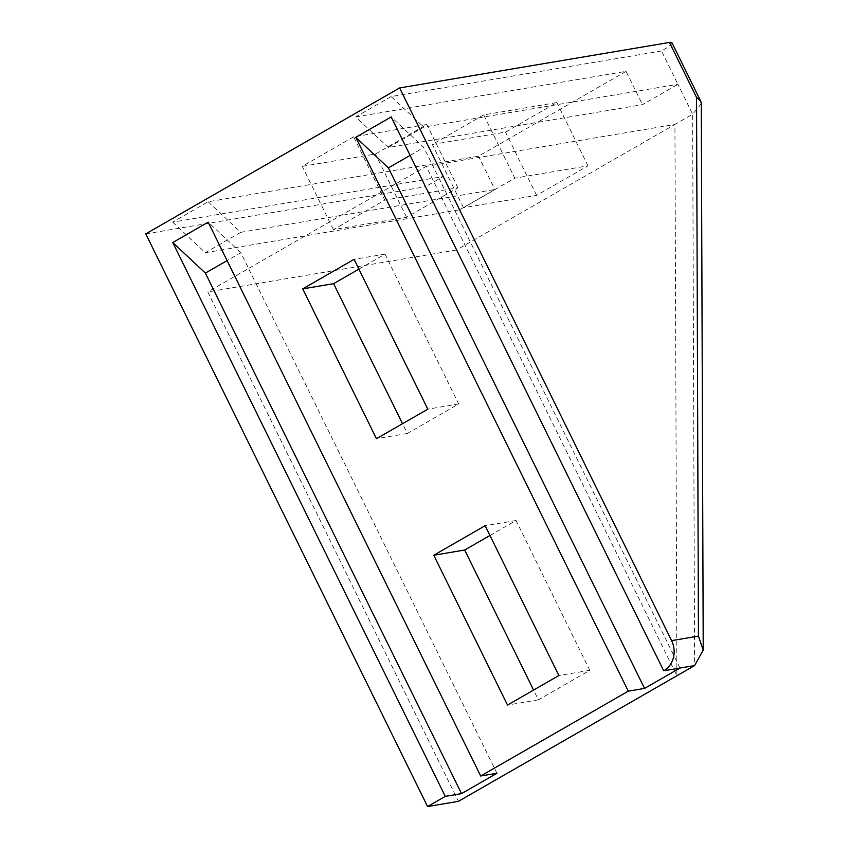<?xml version="1.0" encoding="UTF-8"?>
<svg xmlns="http://www.w3.org/2000/svg" width="849" height="849" viewBox="0 0 849 849"><rect width="100%" height="100%" fill="white"/><g stroke="black" fill="none" stroke-linecap="round" stroke-linejoin="round"><path stroke-width="0.64" stroke-dasharray="4.25 3.18" d="M671.941 42.705A22.477 3.12 -26.2 0 1 661.52 50.993L677.905 84.284L642.481 104.65L388.333 147.482L423.757 127.117L677.905 84.284L692.646 114.244L674.934 124.432L676.886 675.762L426.23 166.351L207.782 291.929L458.449 801.339M701.295 103.652L692.646 114.244L694.599 665.584M679.975 668.046L423.831 147.503L391.198 116.95M661.52 50.993L391.124 96.563L423.757 127.117M391.124 96.563L355.699 116.929L388.333 147.482M355.699 116.929L626.095 71.348L642.481 104.65M410.109 155.388L423.831 147.503M626.095 71.348L478.496 156.205L208.101 201.775L172.676 222.141L443.082 176.571L425.37 186.748L456.497 250.009L674.934 124.432L426.23 166.351M443.082 176.571L459.458 209.862L494.882 189.497L478.496 156.205M145.773 233.878L425.37 186.748M483.697 114.902L432.332 144.436L505.484 132.104L556.848 102.57L483.697 114.902L514.823 178.163L463.458 207.697L536.61 195.366L587.975 165.831L514.823 178.163M353.651 136.827L302.286 166.351L375.438 154.019L426.803 124.495L353.651 136.827L384.788 200.088L333.424 229.612L406.565 217.28L457.929 187.756L384.788 200.088M456.497 250.009L207.782 291.929M358.904 269.122L384.979 254.138L458.704 403.965L407.34 433.489L402.522 423.715M489.969 535.486L516.043 520.501L589.768 670.328L538.404 699.852L533.586 690.067M384.979 254.138L354.086 259.338M458.704 403.965L427.811 409.176M407.34 433.489L376.447 438.7M516.043 520.501L485.15 525.701M589.768 670.328L558.875 675.528M538.404 699.852L507.511 705.063M587.975 165.831L556.848 102.57M463.458 207.697L432.332 144.436M536.61 195.366L505.484 132.104M457.929 187.756L426.803 124.495M333.424 229.612L302.286 166.351M406.565 217.28L375.438 154.019M172.676 222.141L205.32 252.694L459.458 209.862M496.952 773.269L240.808 252.715L227.086 260.611M240.808 252.715L208.175 222.162M208.101 201.775L240.745 232.329L494.882 189.497M240.745 232.329L205.32 252.694"/><path stroke-width="1.27" d="M399.635 87.935L669.479 42.45A22.477 3.12 -26.2 0 1 671.941 42.705L700.712 101.18L701.295 103.652L703.227 650.101L694.599 665.584L458.449 801.339L427.567 806.55L145.773 233.878L399.635 87.935L671.601 640.634L698.44 636.103L703.227 650.101M698.44 636.103L696.541 97.433L700.712 101.18M628.292 691.15L644.55 688.412L679.975 668.046L663.716 670.795L391.198 116.95L355.773 137.315L628.292 691.15L480.693 776.007L208.175 222.162L172.75 242.527L445.269 796.373L427.567 806.55M663.716 670.795A22.477 20.185 -99.6 0 0 671.601 640.634M427.811 409.176L376.447 438.7L302.722 288.872L354.086 259.338L427.811 409.176M558.875 675.528L507.511 705.063L433.786 555.235L485.15 525.701L558.875 675.528M644.55 688.412L388.407 167.869L355.773 137.315M388.407 167.869L410.109 155.388M445.269 796.373L461.527 793.624L496.952 773.269L480.693 776.007M402.522 423.715L333.615 283.662L358.904 269.122M533.586 690.067L464.679 550.025L489.969 535.486M333.615 283.662L302.722 288.872M464.679 550.025L433.786 555.235M461.527 793.624L205.384 273.081L172.75 242.527M227.086 260.611L205.384 273.081M696.541 97.433L669.479 42.45M679.975 668.046L694.599 665.584"/></g></svg>
